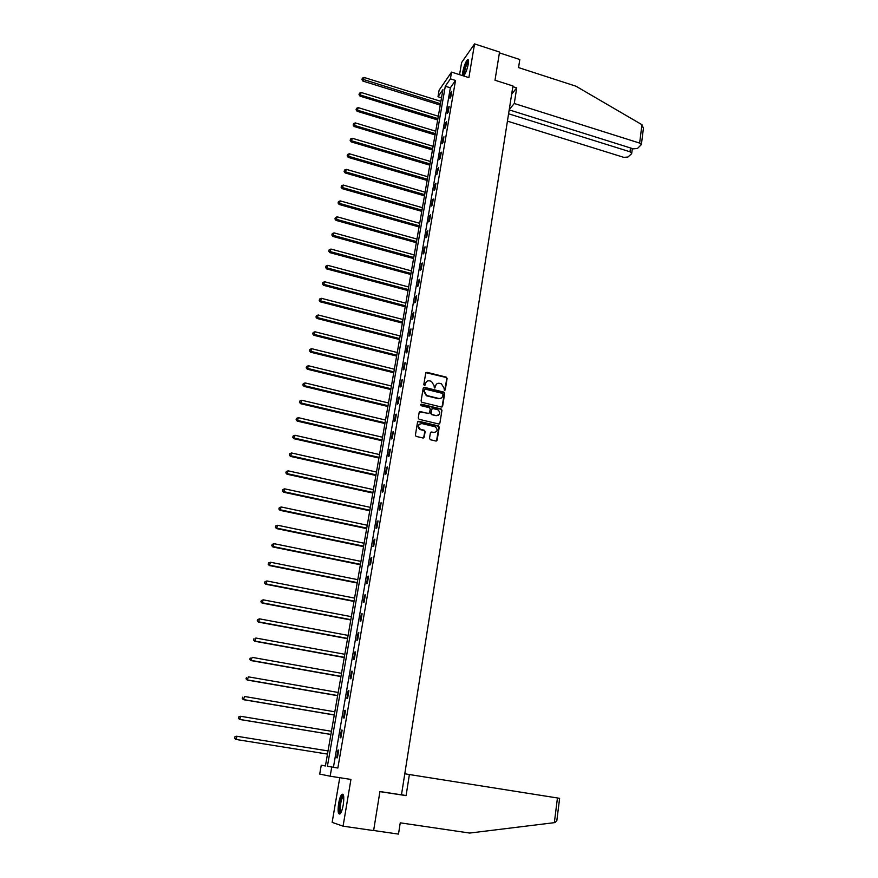 <?xml version="1.0" encoding="UTF-8"?>
<svg xmlns="http://www.w3.org/2000/svg" width="878" height="878" viewBox="0 0 878 878"><rect width="100%" height="100%" fill="white"/><g stroke="black" fill="none" stroke-linecap="round" stroke-linejoin="round"><path stroke-width="1.32" d="M444.4 390.436L445.267 389.865L447.111 378.462L446.222 377.123L426.971 372.327L425.72 373.128L423.811 384.586L424.436 385.53L425.567 383.466C426.115 381.425 427.454 380.558 429.583 380.865L431.449 381.337L434.05 385.563L434.369 387.966L435.554 385.936C436.103 383.895 437.442 383.027 439.549 383.335L441.404 383.807L444.016 388.021L444.4 390.436M444.795 390.425L446.748 378.736L445.914 377.419L425.907 372.678M424.864 385.508L425.567 383.466M434.851 387.977L435.554 385.936M343.265 804.742C344.286 796.873 343.792 793.416 341.772 794.37C340.51 795.863 339.457 798.892 338.634 803.436C337.591 811.283 338.096 814.751 340.126 813.829C341.388 812.337 342.442 809.296 343.265 804.742M463.584 75.936L463.661 75.881C465.549 73.697 467.085 69.724 468.281 63.951C468.797 60.516 468.534 59.111 467.469 59.737C465.581 61.932 464.045 65.894 462.849 71.645L462.75 75.673M429.496 438.385L430.396 439.746L435.872 441.03L437.134 440.185L439.23 427.235L438.517 425.94L418.828 421.242L417.555 422.088L415.393 435.082L416.062 436.355L422.955 438.001L424.228 437.156L425.139 431.592L424.447 430.308L420.364 429.254C417.588 426.214 418.104 424.326 421.923 423.58L435.279 426.796C438.111 429.803 437.617 431.702 433.798 432.492L431.669 431.987L430.407 432.832L429.496 438.385M331.741 767.065L330.161 776.207L319.702 774.078L321.249 765.232L325.42 765.967L442.94 89.589L437.99 96.712L439.132 90.138L451.566 72.106L450.403 78.844L445.289 86.209L327.406 766.307L337.854 768.03L455.517 80.458L450.403 78.844M451.566 72.106L468.885 77.626L474.559 43.9L499.549 52.065L494.994 80.227L512.961 85.978L401.476 794.831L379.933 791.528L373.622 830.588L343.079 826.165L350.937 779.434L330.161 776.207M441.382 407.03L442.622 406.207L444.685 393.454L443.895 392.137L424.469 387.363L423.207 388.175L421.078 400.983L421.835 402.289L441.382 407.03M441.963 410.278L439.889 423.13L438.638 423.964L419.146 419.322L418.246 417.972L419.168 412.44L420.43 411.606L428.343 413.505L429.605 412.671L430.198 409.016L429.452 407.721L420.968 405.647L421.33 404.165L441.217 408.983L441.963 410.278L439.889 423.13M339.753 777.699L332.147 822.379L343.079 826.165M474.559 43.9L461.63 62.514L459.567 74.652M455.517 80.458L450.348 87.8L333.442 767.262L337.854 768.03M450.897 92.53L449.909 98.303L450.765 97.096L451.753 91.323L450.897 92.53L451.511 92.728M448.318 107.555L447.319 113.361L448.175 112.186L449.174 106.37L448.318 107.555L448.932 107.753M445.717 122.69L444.707 128.539L445.563 127.387L446.573 121.526L445.717 122.69L446.342 122.876M443.105 137.923L442.084 143.816L442.94 142.697L443.95 136.792L443.105 137.923L443.73 138.12M440.46 153.277L439.439 159.214L440.295 158.117L441.316 152.168L440.46 153.277L441.096 153.463M437.804 168.741L436.783 174.711L438.66 167.654L437.804 168.741L438.44 168.927M435.137 184.303L434.105 190.328L434.95 189.286L435.982 183.261L435.137 184.303L435.773 184.49M432.437 199.997L431.394 206.056L432.239 205.046L433.282 198.966L432.437 199.997L433.073 200.173M429.726 215.79L428.673 221.904L429.518 220.916L430.571 214.792L429.726 215.79L430.363 215.977M426.993 231.704L425.94 237.861L426.774 236.906L427.838 230.738L426.993 231.704L427.641 231.891M424.239 247.739L423.174 253.94L424.008 253.007L425.073 246.806L424.239 247.739L424.886 247.925M421.462 263.894L420.397 270.139L421.231 269.239L422.296 262.983L421.462 263.894L422.109 264.069M418.674 280.159L417.588 286.447L418.422 285.58L419.508 279.281L418.674 280.159L419.322 280.334M415.854 296.555L414.767 302.888L415.601 302.054L416.688 295.699L415.854 296.555L416.512 296.731M413.022 313.073L411.925 319.449L412.748 318.648L413.845 312.25L413.022 313.073L413.681 313.237M410.158 329.711L409.06 336.142L409.883 335.363L410.992 328.921L410.158 329.711L410.827 329.876M407.282 346.47L406.174 352.945L406.986 352.21L408.105 345.712L407.282 346.47L407.952 346.634M404.385 363.36L403.265 369.89L404.078 369.177L405.197 362.636L404.385 363.36L405.054 363.525M401.465 380.372L400.335 386.957L401.147 386.276L402.278 379.68L401.465 380.372L402.124 380.536M398.513 397.525L397.383 404.154L398.184 403.507L399.325 396.867L398.513 397.525L399.183 397.69M395.55 414.8L394.398 421.484L395.21 420.869L396.362 414.175L395.55 414.8L396.219 414.965M392.554 432.206L391.401 438.945L392.203 438.363L393.366 431.625L392.554 432.206L393.234 432.371M389.547 449.755L388.383 456.538L389.184 456L390.348 449.196L389.547 449.755L390.227 449.909M386.507 467.436L385.332 474.274L386.133 473.769L387.308 466.92L386.507 467.436L387.198 467.59M383.445 485.249L382.27 492.141L383.06 491.669L384.246 484.766L383.445 485.249L384.136 485.402M380.361 503.204L379.175 510.151L379.965 509.723L381.162 502.765L380.361 503.204L381.052 503.357M377.255 521.302L376.058 528.304L376.849 527.908L378.045 520.895L377.255 521.302L377.946 521.455M374.127 539.542L372.92 546.588L373.699 546.237L374.906 539.169L374.127 539.542L374.818 539.685M370.966 557.925L369.748 565.026L370.527 564.708L371.745 557.585L370.966 557.925L371.668 558.068M367.783 576.451L366.554 583.618L367.333 583.332L368.562 576.155L367.783 576.451L368.486 576.594M364.579 595.119L363.338 602.341L364.107 602.11L365.358 594.867L364.579 595.119L365.281 595.262M361.352 613.941L360.101 621.229L360.869 621.031L362.12 613.733L361.352 613.941L362.054 614.084M358.092 632.917L356.83 640.26L357.587 640.106L358.85 632.742L358.092 632.917L358.806 633.049M354.8 652.047L353.538 659.444L354.295 659.323L355.568 651.915L354.8 652.047L355.524 652.178M351.496 671.33L350.212 678.782L350.97 678.705L352.254 671.242L351.496 671.33L352.21 671.45M348.16 690.766L346.865 698.284L347.611 698.251L348.906 690.712L348.16 690.766L348.873 690.887M344.791 710.357L343.485 717.941L344.231 717.952L345.537 710.357L344.791 710.357L345.515 710.478M341.399 730.112L340.082 737.75L340.829 737.816L342.146 730.156L341.399 730.112L342.124 730.233M337.975 750.031L336.658 757.736L337.393 757.835L338.71 750.119L337.975 750.031L338.71 750.141M431.954 408.863L431.361 409.609M325.431 765.89L321.249 765.232M441.513 97.809L437.99 96.712M450.348 87.8L445.289 86.209M333.442 767.262L327.406 766.307M436.585 384.026L435.203 386.21M426.565 381.601L425.215 383.741M442.018 406.986L444.323 393.717L443.533 392.4L423.426 387.692M442.995 394.266L442.446 393.355L425.402 389.163L424.524 389.744L424.261 391.314L426.741 395.506L438.759 398.458C440.866 398.755 442.205 397.877 442.742 395.835L442.995 394.266M441.283 398.074L438.396 398.722L426.401 395.769L423.909 391.577L424.173 390.008M439.263 423.931L439.527 423.372M429.002 413.45L419.41 411.914M441.612 410.531L440.712 409.181L420.573 404.44M436.52 415.47C440.372 414.635 440.811 412.737 437.859 409.774L432.964 408.555L431.713 409.389L431.109 413.033L431.844 414.328L436.157 415.711L438.55 415.184M436.157 415.711L431.493 414.581L430.758 413.286L431.713 409.389M433.798 432.492L430.681 432.261M419.486 424.118C417.566 425.995 417.741 427.784 420.013 429.496L420.946 429.463M423.591 437.957L424.787 431.822L424.096 430.549L420.595 429.693M436.476 440.997L438.868 427.476L438.155 426.181L417.818 421.539M440.888 101.354L364.074 77.451L362.921 81.094L440.24 105.086M362.186 79.086L362.373 78.12L361.912 79.58L362.186 79.086L440.482 103.725M362.373 78.12L364.074 77.451M362.921 81.094L361.912 79.58M464.264 75.212L463.782 74.103C464.517 67.485 466.097 63.095 468.523 60.944L468.523 60.944M468.545 61.669L468.38 61.767C466.174 64.862 464.868 68.879 464.473 73.818L464.649 74.63M468.38 59.967L468.259 60.055C465.516 63.896 463.902 68.879 463.408 74.992M340.752 812.973C339.797 813.116 339.347 811.491 339.424 808.089C340.049 800.966 341.333 796.763 343.276 795.479L343.572 795.589M343.682 796.225L343.166 796.533C341.575 798.771 340.587 802.558 340.203 807.892L341.059 812.391M343.068 794.305L342.727 794.579C340.763 797.345 339.545 802.042 339.062 808.66L339.863 814.06M509.196 109.871L633.279 148.843L637.472 148.459L641.379 144.607L639.645 143.092L641.95 124.698L643.42 128.254M641.95 124.698L575.957 86.209L518.547 67.584L519.809 59.528L499.428 52.867M507.429 121.131L623.841 157.371L627.957 157.019L631.414 153.902L631.732 153.288L630.009 151.795L630.503 147.965M508.592 113.778L630.009 151.795M509.251 109.563L514.278 103.494L639.645 143.092M511.676 94.1L516.714 87.899L514.278 103.494M512.851 86.659L516.714 87.899M409.389 774.539L559.626 798.321L404.78 773.803L549.968 796.796L404.78 773.803L409.389 774.539L406.086 795.644L401.498 794.656M556.861 820.436L555.137 822.565L469.675 833.057L400.247 822.829L398.48 834.1L373.633 830.5M379.922 791.627L406.086 795.644M438.309 116.225L361.165 92.497L360.013 96.13L437.661 119.946M359.278 94.133L359.464 93.167L359.003 94.615L437.892 118.618M359.464 93.167L361.165 92.497M360.013 96.13L359.003 94.615M435.707 131.195L358.246 107.643L357.094 111.265L435.06 134.905M356.336 109.289L356.534 108.323L356.073 109.772L435.29 133.61M356.534 108.323L358.246 107.643M357.094 111.265L356.073 109.772M433.084 146.275L355.294 122.909L354.141 126.52L432.448 149.973M353.384 124.555L353.582 123.578L353.121 125.027L432.667 148.7M353.582 123.578L355.294 122.909M354.141 126.52L353.121 125.027M430.45 161.464L352.33 138.274L351.178 141.885L429.803 165.152M350.41 139.942L350.607 138.943L350.146 140.392L430.022 163.912M350.607 138.943L352.33 138.274M351.178 141.885L350.146 140.392M427.795 176.763L349.345 153.76L348.193 157.36L427.147 180.44M347.425 155.428L347.611 154.429L347.15 155.867L427.366 179.222M347.611 154.429L349.345 153.76M348.193 157.36L347.15 155.867M425.117 192.172L346.338 169.355L345.175 172.944L424.48 195.838M344.406 171.034L344.593 170.025L344.132 171.462L424.678 194.642M344.593 170.025L346.338 169.355M345.175 172.944L344.132 171.462M422.417 207.68L343.298 185.06L342.146 188.638L421.78 211.346M341.366 186.751L341.564 185.73L341.103 187.168L421.989 210.182M341.564 185.73L343.298 185.06M342.146 188.638L341.103 187.168M419.706 223.308L340.247 200.886L339.095 204.453L419.069 226.963M338.304 202.577L338.502 201.556L338.041 202.994L419.267 225.833M338.502 201.556L340.247 200.886M339.095 204.453L338.041 202.994M416.962 239.057L337.174 216.822L336.022 220.389L416.337 242.69M335.22 218.523L335.418 217.503L334.957 218.929L416.523 241.593M335.418 217.503L337.174 216.822M336.022 220.389L334.957 218.929M414.207 254.905L334.068 232.879L332.916 236.434L413.582 258.538M332.114 234.591L332.312 233.559L331.851 234.975L413.768 257.463M332.312 233.559L334.068 232.879M332.916 236.434L331.851 234.975M411.442 270.885L330.951 249.056L329.799 252.601L410.805 274.496M328.976 250.779L329.184 249.736L328.723 251.152L330.446 251.668L410.992 273.453M329.184 249.736L330.951 249.056M329.799 252.601L328.723 251.152M408.643 286.974L327.801 265.354L326.649 268.887L408.018 290.574M325.826 267.088L326.034 266.034L325.573 267.45L327.296 267.977L408.193 289.553M326.034 266.034L327.801 265.354M326.649 268.887L325.573 267.45M405.823 303.173L324.63 281.772L323.477 285.295L405.197 306.762M322.654 283.517L322.852 282.453L322.391 283.868L324.125 284.417L405.373 305.785M322.852 282.453L324.63 281.772M323.477 285.295L322.391 283.868M402.991 319.504L321.447 298.322L320.294 301.823L402.365 323.082M319.449 300.067L319.658 299.003L319.197 300.408L320.931 300.978L402.53 322.127M319.658 299.003L321.447 298.322M320.294 301.823L319.197 300.408M400.127 335.945L318.22 314.982L317.079 318.484L399.512 339.512M316.223 316.738L316.431 315.663L315.97 317.068L317.704 317.671L399.677 338.59M316.431 315.663L318.22 314.982M317.079 318.484L315.97 317.068M397.251 352.517L314.982 331.785L313.83 335.264L396.636 356.073M312.974 333.541L313.183 332.466L312.722 333.859L314.467 334.485L396.79 355.184M313.183 332.466L314.982 331.785M313.83 335.264L312.722 333.859M394.354 369.21L311.723 348.698L310.571 352.177L393.739 372.744M309.704 350.476L309.912 349.378L309.451 350.772L311.196 351.419L393.882 371.899M309.912 349.378L311.723 348.698M310.571 352.177L309.451 350.772M391.434 386.024L308.43 365.753L307.278 369.21L390.82 389.547M306.4 367.531L306.62 366.433L306.159 367.816L307.893 368.497L390.962 388.734M306.62 366.433L308.43 365.753M307.278 369.21L306.159 367.816M388.482 402.969L305.116 382.929L303.964 386.375L387.878 406.481M303.075 384.718L303.294 383.609L302.833 384.992L304.578 385.694L388.01 405.691M303.294 383.609L305.116 382.929M303.964 386.375L302.833 384.992M385.519 420.035L301.769 400.247L300.616 403.682L384.915 423.536M299.727 402.036L299.947 400.928L299.486 402.3L301.231 403.035L385.047 422.79M299.947 400.928L301.769 400.247M300.616 403.682L299.486 402.3M382.534 437.244L298.399 417.687L297.258 421.111L381.93 440.723M296.358 419.497L296.566 418.367L296.116 419.739L297.861 420.496L382.051 440.01M296.566 418.367L298.399 417.687M297.258 421.111L296.116 419.739M379.526 454.574L295.008 435.269L293.867 438.682L378.923 458.042M292.956 437.079L293.175 435.949L292.714 437.321L294.459 438.1L379.033 457.361M293.175 435.949L295.008 435.269M293.867 438.682L292.714 437.321M376.486 472.035L291.595 452.982L290.442 456.384L375.883 475.481M289.52 454.815L289.751 453.674L289.29 455.034L291.035 455.836L376.003 474.844M289.751 453.674L291.595 452.982M290.442 456.384L289.29 455.034M373.424 489.628L288.149 470.838L286.996 474.219L372.832 493.063M286.074 472.671L286.294 471.53L285.833 472.88L287.589 473.714L372.941 492.459M286.294 471.53L288.149 470.838M286.996 474.219L285.833 472.88M370.351 507.363L284.67 488.837L283.528 492.207L369.759 510.776M282.584 490.681L282.815 489.518L282.354 490.868L284.11 491.735L369.857 510.217M282.815 489.518L284.67 488.837M283.528 492.207L282.354 490.868M367.245 525.231L281.169 506.968L280.027 510.327L366.653 528.633M279.083 508.823L279.303 507.66L278.853 508.999L280.609 509.888L366.741 528.106M279.303 507.66L281.169 506.968M280.027 510.327L278.853 508.999M364.118 543.23L277.646 525.253L276.504 528.589L363.525 546.621M275.538 527.118L275.769 525.933L275.319 527.272L277.075 528.194L363.613 546.138M275.769 525.933L277.646 525.253M276.504 528.589L275.319 527.272M360.968 561.382L274.09 543.68L272.948 546.994L360.375 564.752M271.982 545.545L272.213 544.36L271.752 545.688L273.519 546.643L360.452 564.302M272.213 544.36L274.09 543.68M272.948 546.994L271.752 545.688M357.785 579.667L270.501 562.249L269.359 565.553L357.203 583.025M268.383 564.126L268.613 562.93L268.163 564.258L269.93 565.234L357.269 582.608M268.613 562.93L270.501 562.249M269.359 565.553L268.163 564.258M354.58 598.105L266.89 580.962L265.749 584.254L353.999 601.43M264.761 582.86L265.002 581.653L264.541 582.97L266.308 583.98L354.064 601.068M265.002 581.653L266.89 580.962M265.749 584.254L264.541 582.97M351.354 616.674L263.246 599.839L262.105 603.109L350.783 619.989M261.117 601.737L261.348 600.519L260.898 601.836L262.665 602.868L350.838 619.67M261.348 600.519L263.246 599.839M262.105 603.109L260.898 601.836M348.105 635.398L259.581 618.858L258.439 622.118L347.534 638.701M257.43 620.768L257.671 619.539L257.21 620.845L258.988 621.92L347.578 638.416M257.671 619.539L259.581 618.858M258.439 622.118L257.21 620.845M344.824 654.275L255.871 638.032L254.741 641.269L344.253 657.545M253.72 639.952L253.962 638.712L253.512 640.018L255.278 641.116L344.297 657.304M254.741 641.269L253.512 640.018M341.52 673.294L252.151 657.359L251.009 660.585L340.949 676.554M249.989 659.29L250.219 658.05L249.769 659.334L251.547 660.475L340.982 676.356M251.009 660.585L249.769 659.334M338.184 692.468L248.386 676.85L247.245 680.055L337.624 695.705M246.213 678.793L246.455 677.531L246.005 678.815L247.783 679.978L337.646 695.552M247.245 680.055L246.005 678.815M334.825 711.795L244.589 696.495L243.458 699.678L334.266 715.01M242.416 698.449L242.657 697.176L242.207 698.46L243.985 699.656L334.288 714.901M243.458 699.678L242.207 698.46M331.445 731.275L240.77 716.305L239.639 719.466L330.885 734.469M238.575 718.259L238.827 716.986L238.377 718.259L240.155 719.488L330.896 734.414M238.618 716.986L240.254 716.283L238.827 716.986M239.639 719.466L238.377 718.259M235.787 739.419L327.483 754.092L235.787 739.419L234.514 738.222L234.964 736.96L234.514 738.222M328.032 750.909L236.917 736.269L236.292 739.485L234.711 738.244M234.755 736.938L236.401 736.214L234.964 736.96M554.347 822.675L557.453 797.981M343.649 796.039L343.276 795.479M343.726 796.62L343.166 796.533M631.732 153.288L632.336 148.547M641.379 144.607L643.464 127.903M556.817 820.721L559.626 798.321"/></g></svg>
